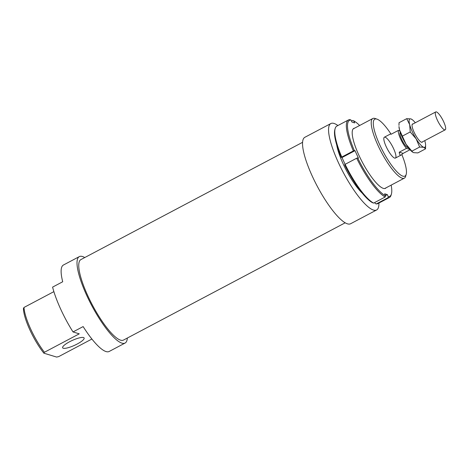 <?xml version="1.0" encoding="UTF-8"?>
<svg xmlns="http://www.w3.org/2000/svg" width="469" height="469" viewBox="0 0 469 469"><rect width="100%" height="100%" fill="white"/><g stroke="black" fill="none" stroke-linecap="round" stroke-linejoin="round"><path stroke-width="0.7" d="M443.715 121.858A10.119 2.468 62.1 0 0 435.754 111.933A10.119 2.468 62.1 0 0 438.304 122.028A10.119 2.468 62.1 0 0 445.216 129.819A10.119 2.468 62.1 0 0 443.715 121.858M400.297 132.405A8.6 2.099 62.1 0 0 402.49 140.976A8.6 2.099 62.1 0 0 408.341 147.606M399.811 130.892L398.316 130.435A11.807 2.878 62.1 0 0 406.482 148.368L409.73 149.353M398.316 130.435L391.087 134.263L390.431 133.999L391.181 134.21M410.047 149.722L403.141 153.375L399.254 152.191L406.482 148.368M403.141 153.375L401.47 154.864C400.151 155.509 399.412 154.618 399.254 152.191M391.164 185.12A43.001 10.482 -117.9 0 1 391.439 193.908A43.001 10.482 -117.9 0 1 388.273 196.669L387.892 197.807A43.846 10.687 62.1 0 0 389.428 197.484L377.862 203.605A43.846 10.687 -117.9 0 1 376.326 203.921L375.259 203.552L374.778 202.497M373.629 203.1A43.846 10.687 -117.9 0 1 345.114 164.338L344.662 164.801A43.001 10.482 62.1 0 0 372.568 202.731L373.629 203.1L385.196 196.986L385.577 195.849A43.001 10.482 -117.9 0 1 357.677 157.918L356.68 158.217A43.846 10.687 62.1 0 0 385.196 196.986M345.096 164.355L342.001 157.555L341.256 157.332L354.271 150.449A43.001 10.482 -117.9 0 1 351.023 120.023L349.956 119.659A43.846 10.687 62.1 0 0 348.42 119.976A43.846 10.687 62.1 0 0 353.274 150.748M341.713 156.863A43.846 10.687 -117.9 0 1 335.136 128.594L334.843 129.673A43.001 10.482 62.1 0 0 341.256 157.332M351.023 120.023L351.961 122.081L354.652 122.901L353.714 120.844A43.001 10.482 -117.9 0 1 359.623 125.493M357.677 157.918L358.416 158.141L355.01 150.672L354.271 150.449M342.001 157.555L355.01 150.672M345.114 164.338L356.68 158.217M385.465 195.602L387.335 194.612L384.639 193.791L385.577 195.849M388.273 196.669L387.335 194.612M376.326 203.921L387.892 197.807M389.428 197.484A43.846 10.687 62.1 0 0 391.14 194.987L391.439 193.908M386.145 187.776A33.897 8.26 -117.9 0 1 383.15 188.321A33.897 8.26 -117.9 0 1 358.814 155.051A33.897 8.26 -117.9 0 1 352.471 130.318A33.897 8.26 -117.9 0 1 354.599 128.148M351.504 121.084L352.647 120.48L353.714 120.844M335.136 128.594A43.846 10.687 -117.9 0 1 336.853 126.091L348.42 119.976M399.565 130.019A16.022 3.904 -117.9 0 1 398.984 126.513L399.565 130.019L406.037 144.212A16.022 3.904 -117.9 0 1 399.565 130.019M412.779 152.226L412.474 152.009A16.022 3.904 -117.9 0 1 406.037 144.212L412.779 152.226L413.699 152.66L417.885 152.906L425.547 148.855L423.824 147.301L419.638 147.049L411.97 151.106M419.638 147.049L416.155 138.853L410.217 131.959L402.549 136.016M410.217 131.959L409.683 124.666L406.705 118.669L399.037 122.72L398.967 125.411M406.705 118.669L410.885 118.915L412.11 119.566A16.022 3.904 62.1 0 0 410.885 118.915A16.022 3.904 62.1 0 0 409.683 124.666A16.022 3.904 62.1 0 0 416.155 138.853A16.022 3.904 62.1 0 0 423.824 147.301A16.022 3.904 62.1 0 0 425.6 145.062A16.022 3.904 62.1 0 0 425.02 141.556A16.022 3.904 62.1 0 0 424.762 140.636M425.6 145.062L425.547 148.855M415.3 122.749A16.022 3.904 62.1 0 0 412.11 119.566M413.066 123.927A10.33 2.515 62.1 0 0 412.116 124.566A10.33 2.515 62.1 0 0 414.051 132.106A10.33 2.515 62.1 0 0 421.467 142.242A10.33 2.515 62.1 0 0 422.534 141.82M337.909 125.534A48.905 11.918 62.1 0 0 330.874 123.535L304.85 137.3A48.905 11.918 62.1 0 0 317.185 186.099A48.905 11.918 62.1 0 0 350.589 223.754L376.613 209.989A48.905 11.918 62.1 0 0 378.911 203.048M302.587 142.312L80.908 259.586A45.534 11.098 62.1 0 0 92.387 305.026A45.534 11.098 62.1 0 0 123.488 340.078L345.166 222.81M84.754 257.551A48.905 11.918 62.1 0 0 79.331 256.607A48.905 11.918 62.1 0 0 91.66 305.407A48.905 11.918 62.1 0 0 125.065 343.062A48.905 11.918 62.1 0 0 127.334 338.043M91.901 339.034L58.678 356.61L56.62 357.067L43.875 353.186L44.42 352.272L79.261 333.84L73.017 331.935L83.136 326.582A48.905 11.918 62.1 0 0 109.166 351.474L125.065 343.062M53.876 291.642L23.995 307.447L23.45 308.368A32.209 7.85 62.1 0 0 43.875 353.186M79.331 256.607L63.426 265.02A48.905 11.918 62.1 0 0 62.711 281.763L52.592 287.116A48.905 11.918 62.1 0 0 73.017 331.935M336.713 144.892A33.727 8.219 62.1 0 0 362.238 193.146M330.874 123.535A48.905 11.918 62.1 0 0 343.208 172.334A48.905 11.918 62.1 0 0 376.613 209.989M393.655 148.79A11.807 2.878 62.1 0 0 384.363 137.206A11.807 2.878 62.1 0 0 387.341 148.99A11.807 2.878 62.1 0 0 395.402 158.076A11.807 2.878 62.1 0 0 393.655 148.79M401.851 154.629A32.209 7.85 -117.9 0 1 406.207 174.275A32.209 7.85 -117.9 0 1 379.591 144.505A32.209 7.85 -117.9 0 1 377.053 119.161A32.209 7.85 -117.9 0 1 391.076 134.175M77.151 344.041A11.807 2.697 155.5 0 0 84.121 337.997A11.807 2.697 155.5 0 0 72.261 340.441A11.807 2.697 155.5 0 0 62.635 347.787A11.807 2.697 155.5 0 0 77.151 344.041M44.42 352.272A33.727 8.219 -117.9 0 1 23.995 307.447M377.053 119.161L375.147 118.51A33.727 8.219 62.1 0 0 372.814 118.516A33.727 8.219 62.1 0 0 377.809 145.044A33.727 8.219 62.1 0 0 404.354 178.144A33.727 8.219 62.1 0 0 405.673 176.221L406.207 174.275M395.402 158.076L401.47 154.864M384.363 137.206L390.431 133.999M421.637 142.289L445.216 129.819M412.175 124.402L435.754 111.933M384.691 188.544L404.354 178.144M353.145 128.922L372.814 118.516"/></g></svg>
